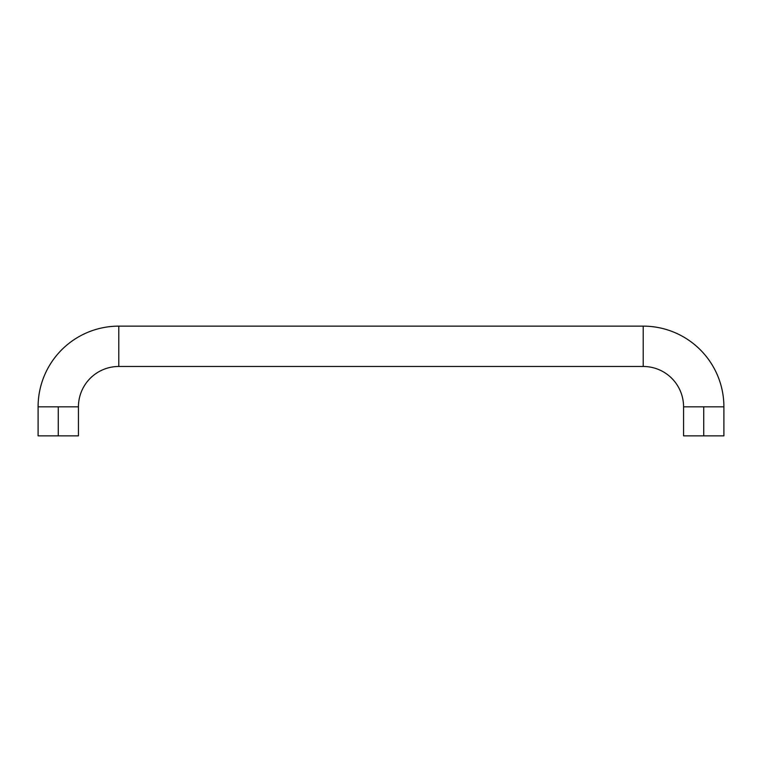 <?xml version="1.0" encoding="UTF-8"?>
<svg xmlns="http://www.w3.org/2000/svg" width="762" height="762" viewBox="0 0 762 762"><rect width="100%" height="100%" fill="white"/><g stroke="black" fill="none" stroke-linecap="round" stroke-linejoin="round"><path stroke-width="1.14" d="M703.726 406.822L723.9 406.822A80.686 80.686 0 0 0 643.214 326.136L643.214 366.474A40.338 40.338 0 0 1 683.562 406.822L703.726 406.822L703.726 435.864L723.9 435.864L703.726 435.864L703.726 406.822L683.562 406.822A40.338 40.338 0 0 0 643.214 366.474L643.214 326.136L118.786 326.136A80.686 80.686 0 0 0 38.1 406.822L78.438 406.822A40.338 40.338 0 0 1 118.786 366.474L118.786 326.136L118.786 366.474L643.214 366.474L118.786 366.474A40.338 40.338 0 0 0 78.438 406.822L58.274 406.822L58.274 435.864L78.438 435.864L58.274 435.864L58.274 406.822L38.1 406.822A80.686 80.686 0 0 1 118.786 326.136L643.214 326.136A80.686 80.686 0 0 1 723.9 406.822L703.726 406.822M38.1 435.864L58.274 435.864L38.1 435.864L38.1 406.822M683.562 435.864L703.726 435.864L683.562 435.864L683.562 406.822M723.9 406.822L723.9 435.864M78.438 435.864L78.438 406.822"/></g></svg>
